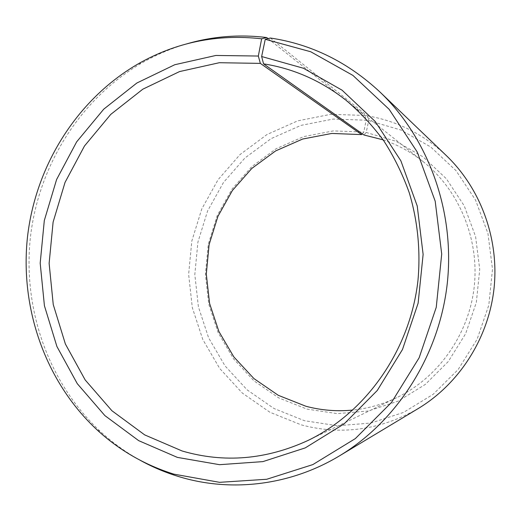 <?xml version="1.0" encoding="UTF-8"?>
<svg xmlns="http://www.w3.org/2000/svg" width="521" height="521" viewBox="0 0 521 521"><rect width="100%" height="100%" fill="white"/><g stroke="black" fill="none" stroke-linecap="round" stroke-linejoin="round"><path stroke-width="0.39" stroke-dasharray="2.6 1.95" d="M270.366 38.026L367.383 115.851L368.712 120.618L366.178 132.451L395.901 141.256L423.143 156.919L446.38 178.788L464.231 205.815L475.588 236.58L479.724 269.39L476.344 302.395L465.637 333.7L448.268 361.554L425.292 384.433L398.077 401.17L368.191 411.01L337.269 413.628L306.921 409.096L278.774 397.927L253.942 380.838L233.486 358.767L218.234 332.828L208.758 304.238L205.404 274.274L208.276 244.258L217.244 215.473L231.956 189.182L251.838 166.583L276.071 148.752L303.652 136.619L333.362 130.901L363.808 132.06L362.31 133.819M368.712 120.618L401.02 130.055L430.691 146.961L456.031 170.66L475.53 200.018L487.956 233.486L492.488 269.214L488.809 305.156L477.119 339.236L458.161 369.526L433.094 394.351L403.443 412.463L370.932 423.039L337.348 425.748L304.433 420.701L273.968 408.484L247.13 389.877L225.052 365.924L208.615 337.823L198.416 306.895L194.815 274.508L197.921 242.063L207.599 210.94L223.463 182.5L244.916 158.006L271.096 138.632L300.923 125.392L333.101 119.075L366.139 120.201L363.808 132.06M367.383 115.851C397.184 120.957 423.527 134.229 446.412 155.668M418.109 408.607C380.376 430.112 341.411 435.53 301.216 424.862L269.891 412.241L242.317 393.055L219.647 368.393L202.773 339.471L192.314 307.657L188.628 274.352L191.826 240.989L201.764 208.98L218.058 179.719L240.083 154.509L266.98 134.542L297.641 120.872L330.737 114.32L364.733 115.434L366.139 120.201M140.514 460.46C126.049 452.456 112.751 442.876 100.599 431.707C48.329 383.137 22.618 308.849 30.42 237.179C38.652 165.561 80.143 98.788 141.855 62.976C156.17 54.764 171.259 48.355 187.13 43.751M268.068 38.6L364.733 115.434M366.178 132.451L363.958 134.991M383.111 139.843C397.614 144.727 410.991 152.015 423.241 161.712C459.17 190.302 479.509 239.028 474.214 286.83C468.815 334.625 438.213 377.647 396.852 397.595C382.759 404.342 368.1 408.497 352.88 410.053M97.036 429.851L100.599 431.707M137.967 63.992L141.855 62.976M308.048 440.447L396.852 397.595M346.107 100.299L423.241 161.712"/><path stroke-width="0.78" d="M383.111 139.843L363.958 134.991L263.567 63.849C293.564 68.557 321.079 80.709 346.107 100.299C360.148 112.249 372.782 125.861 383.997 141.119C394.273 157.199 402.694 174.418 409.265 192.79C417.705 220.93 420.688 250.783 417.959 280.539C410.112 350.164 366.113 412.515 308.048 440.447C266.114 459.711 224.147 463.228 182.155 450.997L144.688 434.898L111.924 410.75L85.164 379.933L65.379 343.99L53.246 304.57L49.124 263.365L53.109 222.083L65.034 182.409L84.474 145.997L110.726 114.425L142.832 89.176L179.537 71.579L219.315 62.715L260.357 63.386L258.325 56.04L261.653 38.801L266.726 37.532L268.068 38.6M352.88 410.053C336.853 411.623 321.183 410.353 305.873 406.243L278.279 395.315L253.922 378.572L233.857 356.937L218.885 331.493L209.585 303.443L206.29 274.046L209.11 244.59L217.915 216.345L232.353 190.556L251.858 168.387L275.635 150.914L302.681 139.029L331.799 133.441L361.639 134.607L260.357 63.386M362.31 133.819L361.639 134.607M263.567 63.849L261.64 56.522L265.261 39.296L270.366 38.026C311.395 44.129 348.002 62.188 380.174 92.217L446.412 155.668C480.903 188.771 499.418 239.471 493.967 289.044C488.327 338.591 459.066 383.944 418.109 408.607L339.49 455.849C289.383 486.073 229.807 492.43 178.156 476.409C165.027 472.365 152.477 467.044 140.514 460.46M380.174 92.217C428.659 138.664 455.172 211.865 447.233 283.815C439.073 355.739 397.041 421.268 339.49 455.849M265.261 39.296L310.75 51.768L352.886 75.389L389.161 109.332L417.243 152.028L435.198 201.21L441.71 254.046L436.246 307.325L419.138 357.784L391.538 402.388L355.329 438.604L312.847 464.589L266.719 479.268L219.569 482.329L173.864 474.143C144.877 465.051 119.263 450.287 97.036 429.851C45.242 381.698 19.752 307.983 27.502 236.853C35.662 165.769 76.815 99.511 137.967 63.992C176.111 42.227 217.342 33.826 261.653 38.801M261.64 56.522L303.45 68.251L342.076 90.185L375.25 121.523L400.87 160.813L417.223 205.964L423.124 254.404L418.116 303.229L402.486 349.5L377.289 390.47L344.173 423.833L305.267 447.884L262.923 461.613L219.543 464.686L177.387 457.392L138.684 440.649L104.877 415.602L77.284 383.684L56.913 346.504L44.422 305.749L40.189 263.17L44.311 220.513L56.607 179.511L76.652 141.855L103.725 109.182L136.854 83.015L174.756 64.728L215.863 55.46L258.325 56.04M187.13 43.751C213.011 36.301 239.543 34.223 266.726 37.532"/></g></svg>
